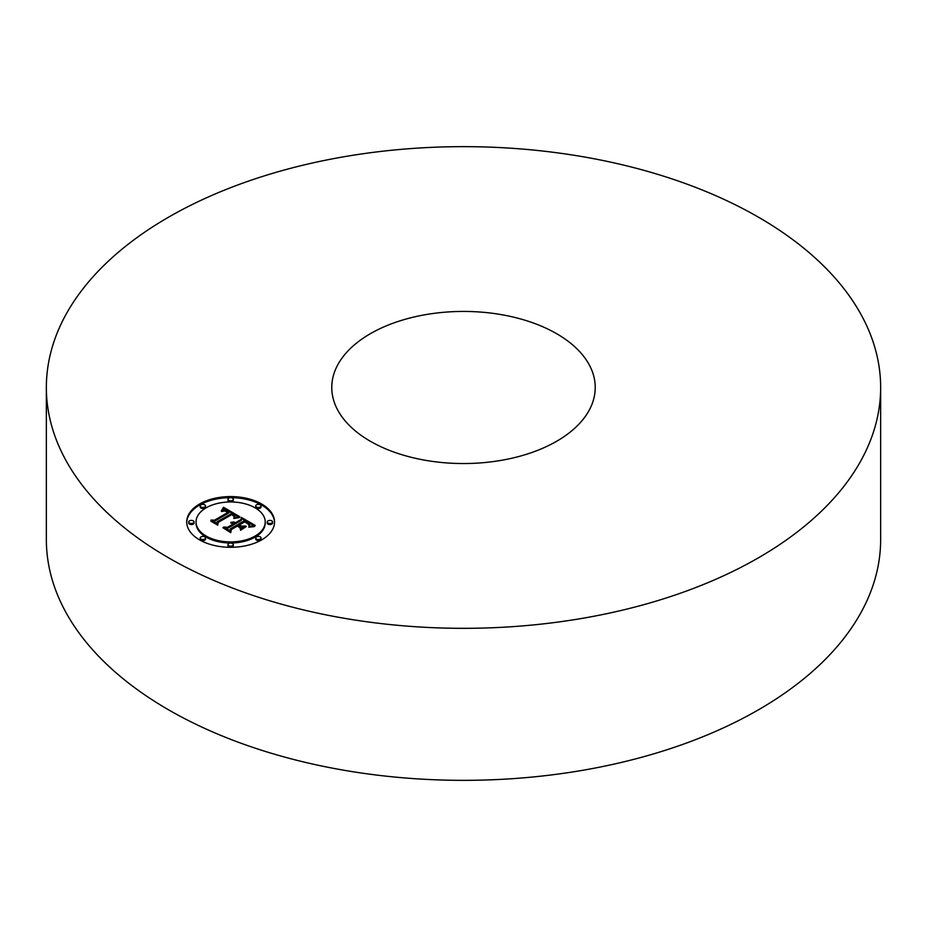 <?xml version="1.0" encoding="UTF-8"?>
<svg xmlns="http://www.w3.org/2000/svg" width="927" height="927" viewBox="0 0 927 927"><rect width="100%" height="100%" fill="white"/><g stroke="black" fill="none" stroke-linecap="round" stroke-linejoin="round"><path stroke-width="1.39" d="M880.65 387.486L880.65 539.514A417.15 240.835 180 0 1 580.939 770.604A417.15 240.835 180 0 1 46.35 539.514L46.35 387.486A417.15 240.835 180 0 1 346.061 156.396A417.15 240.835 180 0 1 880.65 387.486A417.15 240.835 180 0 1 580.939 618.587A417.15 240.835 180 0 1 46.35 387.486M500.592 460.464A131.727 76.049 180 0 1 331.773 387.486A131.727 76.049 180 0 1 426.408 314.508A131.727 76.049 180 0 1 595.227 387.486A131.727 76.049 180 0 1 500.592 460.464M261.681 539.862A43.905 25.353 180 0 1 213.824 545.366A43.905 25.353 180 0 1 186.721 521.936A43.905 25.353 180 0 1 199.583 504.01A43.905 25.353 180 0 1 247.428 498.517A43.905 25.353 180 0 1 274.543 521.936A43.905 25.353 180 0 1 261.681 539.862M255.087 536.061A34.6 19.977 180 0 1 217.393 540.395A34.6 19.977 180 0 1 196.037 521.936A34.6 19.977 180 0 1 206.165 507.811A34.6 19.977 180 0 1 243.871 503.488A34.6 19.977 180 0 1 265.226 521.936A34.6 19.977 180 0 1 255.087 536.061M239.63 516.629L233.847 517.822L234.832 515.551L231.982 513.396L217.103 521.797L217.231 523.581L211.032 520.001L214.508 520.174L228.019 512.388L224.763 510.997L221.541 511.495L224.832 510.707L229.027 511.797L224.855 509.954L221.298 510.835L223.534 507.278L239.63 516.629M239.479 517.602L233.766 518.448L239.479 517.602M234.102 516.501L231.808 514.578L218.146 522.446L217.752 525.169L210.823 521.159L217.381 524.52L217.636 522.272L231.773 514.114L234.102 515.632L234.183 516.698L234.102 515.632M255.261 525.435L248.969 526.501L249.375 523.755L244.601 520.58L238.251 524.242L239.073 524.717L244.682 521.484L248.262 523.639L248.934 525.539L248.088 523.964L244.647 521.889L239.409 524.914L241.46 526.096L245.922 526.026L240.244 529.305L240.209 526.698L237.103 524.902L230.267 528.853L230.244 530.87L223.581 527.023L227.555 527.278L233.384 523.917L230.8 523.002L234.392 523.338L230.916 522.237L235.528 522.677L241.252 519.375L241.171 517.301L255.261 525.435M254.635 526.548L248.772 527.22L254.658 526.258M240.58 530.256L246.292 526.559L240.58 530.256M237.127 526.235L231.321 529.584L230.753 532.677L222.92 527.73L230.359 532.017L230.823 529.479L237.161 525.829L239.919 527.834L237.161 525.829M260.267 506.999A2.665 1.541 180 0 1 257.37 507.336A2.665 1.541 180 0 1 255.725 505.91A2.665 1.541 180 0 1 256.501 504.833A2.665 1.541 180 0 1 259.409 504.497A2.665 1.541 180 0 1 261.043 505.91A2.665 1.541 180 0 1 260.267 506.999M260.267 539.05A2.665 1.541 180 0 1 257.37 539.387A2.665 1.541 180 0 1 255.725 537.961A2.665 1.541 180 0 1 256.501 536.872A2.665 1.541 180 0 1 259.409 536.548A2.665 1.541 180 0 1 261.043 537.961A2.665 1.541 180 0 1 260.267 539.05M271.762 523.025A2.665 1.541 180 0 1 268.865 523.361A2.665 1.541 180 0 1 267.219 521.936A2.665 1.541 180 0 1 267.996 520.847A2.665 1.541 180 0 1 270.904 520.522A2.665 1.541 180 0 1 272.55 521.936A2.665 1.541 180 0 1 271.762 523.025M204.751 539.05A2.665 1.541 180 0 1 201.854 539.387A2.665 1.541 180 0 1 200.209 537.961A2.665 1.541 180 0 1 200.997 536.872A2.665 1.541 180 0 1 203.894 536.548A2.665 1.541 180 0 1 205.539 537.961A2.665 1.541 180 0 1 204.751 539.05M232.515 545.69A2.665 1.541 180 0 1 229.606 546.026A2.665 1.541 180 0 1 227.972 544.601A2.665 1.541 180 0 1 228.749 543.512A2.665 1.541 180 0 1 231.646 543.187A2.665 1.541 180 0 1 233.291 544.601A2.665 1.541 180 0 1 232.515 545.69M200.997 504.833A2.665 1.541 180 0 1 203.894 504.497A2.665 1.541 180 0 1 205.539 505.91A2.665 1.541 180 0 1 204.751 506.999A2.665 1.541 180 0 1 201.854 507.336A2.665 1.541 180 0 1 200.209 505.91A2.665 1.541 180 0 1 200.997 504.833M228.749 498.193A2.665 1.541 180 0 1 231.646 497.857A2.665 1.541 180 0 1 233.291 499.271A2.665 1.541 180 0 1 232.515 500.36A2.665 1.541 180 0 1 229.606 500.696A2.665 1.541 180 0 1 227.972 499.271A2.665 1.541 180 0 1 228.749 498.193M189.49 520.847A2.665 1.541 180 0 1 192.399 520.522A2.665 1.541 180 0 1 194.033 521.936A2.665 1.541 180 0 1 193.256 523.025A2.665 1.541 180 0 1 190.359 523.361A2.665 1.541 180 0 1 188.714 521.936A2.665 1.541 180 0 1 189.49 520.847M241.252 519.375L241.252 520.441L235.528 523.755L234.334 523.292M233.384 524.589L234.392 524.404L234.392 523.338M225.678 528.239L227.555 528.355L233.384 524.995L233.384 523.917M239.409 524.914L239.409 525.991L241.46 527.173L244.01 527.139M248.969 524.497L248.946 525.528M238.251 524.242L238.251 525.319L239.409 525.597M249.514 525.354L249.664 524.659M241.217 518.402L253.65 525.574M235.528 522.677L235.528 523.755M235.087 522.469L235.087 523.546M234.635 522.307L234.635 523.384M234.172 522.168L234.172 523.187M233.72 522.075L233.72 522.932M233.256 522.017L233.256 522.747M232.793 521.982L232.793 522.608M233.755 523.697L233.755 524.775M233.488 523.558L233.488 524.636M227.555 527.278L227.555 528.355M241.46 526.096L241.46 527.173M248.807 524.218L248.807 524.914M239.073 524.717L239.073 525.794M249.641 524.879L249.641 525.945M249.595 525.111L249.595 526.188M249.421 525.621L249.421 526.385M223.534 507.278L223.534 508.355L238.459 516.826M222.283 510.395L223.534 508.355M228.019 513.048L229.027 512.874L229.027 511.797M213.071 521.183L214.508 521.252L228.019 513.454L228.019 512.388M217.103 521.797L217.15 523.535M234.682 516.548L234.89 515.852M223.314 507.672L223.314 508.749M223.094 508.066L223.094 509.143M222.862 508.448L222.862 509.526M222.619 508.807L222.619 509.885M222.387 509.166L222.387 510.244M222.144 509.502L222.144 510.441M221.901 509.838L221.901 510.545M228.216 512.098L228.216 513.164M214.508 520.174L214.508 521.252M234.879 516.015L234.879 517.092M234.832 516.188L234.832 517.266M234.774 516.362L234.774 517.44M234.566 516.745L234.566 517.614M234.427 516.942L234.427 517.648M217.451 524.983L218.054 523.106M234.23 515.818L234.23 516.617M233.882 515.435L233.882 516.13M233.592 515.203L233.592 515.783M217.636 522.272L217.636 523.349M230.464 532.504L231.182 530.348M230.823 529.479L230.823 530.557M274.531 522.48A43.905 25.353 0 0 0 246.999 499.491A43.905 25.353 0 0 0 199.583 505.088A43.905 25.353 0 0 0 186.733 522.48M196.037 521.936L196.037 523.013A34.6 19.977 0 0 0 217.393 541.472A34.6 19.977 0 0 0 255.087 537.139A34.6 19.977 0 0 0 265.226 523.013L265.226 521.936M255.725 505.91L255.725 506.988A2.665 1.541 0 0 0 257.37 508.413A2.665 1.541 0 0 0 260.267 508.077A2.665 1.541 0 0 0 261.043 506.988L261.043 505.91M255.725 537.961L255.725 539.039A2.665 1.541 0 0 0 257.37 540.464A2.665 1.541 0 0 0 260.267 540.128A2.665 1.541 0 0 0 261.043 539.039L261.043 537.961M267.219 521.936L267.219 523.013A2.665 1.541 0 0 0 268.865 524.439A2.665 1.541 0 0 0 271.762 524.103A2.665 1.541 0 0 0 272.55 523.013L272.55 521.936M200.209 537.961L200.209 539.039A2.665 1.541 0 0 0 201.854 540.464A2.665 1.541 0 0 0 204.751 540.128A2.665 1.541 0 0 0 205.539 539.039L205.539 537.961M227.972 544.601L227.972 545.679A2.665 1.541 0 0 0 229.606 547.092A2.665 1.541 0 0 0 232.515 546.768A2.665 1.541 0 0 0 233.291 545.679L233.291 544.601M200.209 505.91L200.209 506.988A2.665 1.541 0 0 0 201.854 508.413A2.665 1.541 0 0 0 204.751 508.077A2.665 1.541 0 0 0 205.539 506.988L205.539 505.91M227.972 499.271L227.972 500.348A2.665 1.541 0 0 0 229.606 501.774A2.665 1.541 0 0 0 232.515 501.437A2.665 1.541 0 0 0 233.291 500.348L233.291 499.271M188.714 521.936L188.714 523.013A2.665 1.541 0 0 0 190.359 524.439A2.665 1.541 0 0 0 193.256 524.103A2.665 1.541 0 0 0 194.033 523.013L194.033 521.936"/></g></svg>
